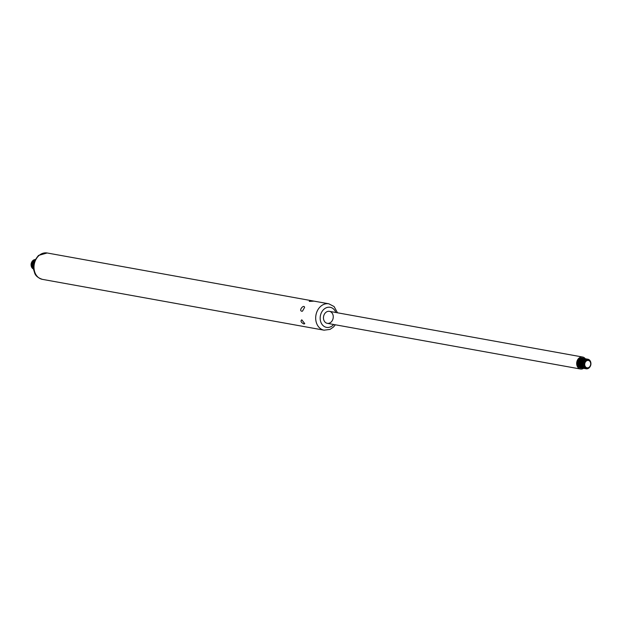 <?xml version="1.0" encoding="UTF-8"?>
<svg xmlns="http://www.w3.org/2000/svg" width="622" height="622" viewBox="0 0 622 622"><rect width="100%" height="100%" fill="white"/><g stroke="black" fill="none" stroke-linecap="round" stroke-linejoin="round"><path stroke-width="0.93" d="M582.005 368.03A4.875 3.887 -79.8 0 1 581.601 367.983A4.875 3.887 -79.8 0 1 578.6 364.321A4.875 3.887 -79.8 0 1 580.474 359.228A4.875 3.887 -79.8 0 1 583.335 358.389A4.875 3.887 -79.8 0 1 583.724 358.49M583.28 358.381A4.875 3.887 100.2 0 0 583.218 358.373A4.875 3.887 100.2 0 0 580.357 359.213A4.875 3.887 100.2 0 0 578.483 364.298A4.875 3.887 100.2 0 0 581.492 367.96A4.875 3.887 100.2 0 0 581.547 367.975M582.433 358.062A5.038 4.02 -79.8 0 1 583.382 358.396M581.648 367.991A5.038 4.02 -79.8 0 1 580.645 367.975M581.71 367.999A5.038 4.02 -79.8 0 1 580.668 367.983A5.038 4.02 -79.8 0 1 577.558 364.197A5.038 4.02 -79.8 0 1 579.502 358.933A5.038 4.02 -79.8 0 1 582.456 358.07A5.038 4.02 -79.8 0 1 583.436 358.412M585.302 358.754A6.088 4.859 100.2 0 0 582.651 357.028A6.088 4.859 100.2 0 0 579.066 358.078A6.088 4.859 100.2 0 0 576.726 364.438A6.088 4.859 100.2 0 0 580.481 369.017A6.088 4.859 100.2 0 0 583.576 368.333M584.182 358.544A4.875 3.887 100.2 0 0 584.128 358.536A4.875 3.887 100.2 0 0 581.259 359.376A4.875 3.887 100.2 0 0 579.385 364.461A4.875 3.887 100.2 0 0 582.394 368.123A4.875 3.887 100.2 0 0 582.449 368.138M582.907 368.193A4.875 3.887 -79.8 0 1 582.511 368.146A4.875 3.887 -79.8 0 1 579.502 364.484A4.875 3.887 -79.8 0 1 581.376 359.392A4.875 3.887 -79.8 0 1 584.237 358.552A4.875 3.887 -79.8 0 1 584.633 358.653M585.084 358.707A4.875 3.887 100.2 0 0 585.03 358.7A4.875 3.887 100.2 0 0 582.169 359.539A4.875 3.887 100.2 0 0 580.295 364.624A4.875 3.887 100.2 0 0 583.304 368.286A4.875 3.887 100.2 0 0 583.358 368.302M583.817 368.356A4.875 3.887 -79.8 0 1 583.413 368.31A4.875 3.887 -79.8 0 1 580.404 364.647A4.875 3.887 -79.8 0 1 582.278 359.555A4.875 3.887 -79.8 0 1 585.146 358.715A4.875 3.887 -79.8 0 1 585.535 358.816M585.994 358.871A4.875 3.887 100.2 0 0 585.932 358.863A4.875 3.887 100.2 0 0 583.071 359.703A4.875 3.887 100.2 0 0 581.197 364.787A4.875 3.887 100.2 0 0 584.206 368.449A4.875 3.887 100.2 0 0 584.26 368.465M584.719 368.519A4.875 3.887 -79.8 0 1 584.315 368.473A4.875 3.887 -79.8 0 1 581.313 364.811A4.875 3.887 -79.8 0 1 583.187 359.718A4.875 3.887 -79.8 0 1 586.048 358.878A4.875 3.887 -79.8 0 1 586.437 358.98M586.896 359.034A4.875 3.887 100.2 0 0 586.841 359.026A4.875 3.887 100.2 0 0 583.972 359.858A4.875 3.887 100.2 0 0 582.099 364.951A4.875 3.887 100.2 0 0 585.108 368.613A4.875 3.887 100.2 0 0 585.162 368.628M585.621 368.683A4.875 3.887 -79.8 0 1 585.224 368.636A4.875 3.887 -79.8 0 1 582.215 364.974A4.875 3.887 -79.8 0 1 584.089 359.881A4.875 3.887 -79.8 0 1 586.95 359.042A4.875 3.887 -79.8 0 1 587.347 359.143M587.798 359.197A4.875 3.887 100.2 0 0 587.743 359.189A4.875 3.887 100.2 0 0 584.882 360.021A4.875 3.887 100.2 0 0 583.008 365.114A4.875 3.887 100.2 0 0 586.01 368.776A4.875 3.887 100.2 0 0 586.072 368.792M590.387 366.078A4.875 3.887 -79.8 0 1 586.126 368.799A4.875 3.887 -79.8 0 1 583.117 365.137A4.875 3.887 -79.8 0 1 584.991 360.045A4.875 3.887 -79.8 0 1 587.86 359.205A4.875 3.887 -79.8 0 1 590.9 363.248M589.275 367.516A4.199 3.343 100.2 0 0 590.457 361.701A4.199 3.343 100.2 0 0 585.831 360.698A4.199 3.343 100.2 0 0 584.649 366.513A4.199 3.343 100.2 0 0 589.275 367.516M586.188 361.11A3.716 2.962 -79.8 0 1 590.706 363.8A3.716 2.962 -79.8 0 1 586.251 367.493A3.716 2.962 -79.8 0 1 586.188 361.11M33.456 268.572A4.875 3.887 -79.8 0 1 33.915 260.61A4.875 3.887 -79.8 0 1 35.003 259.957M33.44 268.479A4.875 3.887 -79.8 0 1 34.023 260.634A4.875 3.887 -79.8 0 1 34.964 260.043M33.378 267.382A4.875 3.887 -79.8 0 1 34.521 261.046M33.37 267.126A4.875 3.887 -79.8 0 1 34.428 261.287M313.986 301.134L309.282 301.382C309.818 300.721 311.389 300.636 313.986 301.134M301.779 311.249C298.366 310.432 303.94 304.065 304.601 307.377L302.471 311.171L301.779 311.249M303.987 324.031C301.032 322.468 300.302 321.069 301.787 319.817L304.772 323.65L303.987 324.031M325.866 312.392A6.088 4.859 -79.8 0 1 329.442 311.342A6.088 4.859 -79.8 0 1 333.143 318.2A6.088 4.859 -79.8 0 1 327.281 323.331A6.088 4.859 -79.8 0 1 323.518 318.752A6.088 4.859 -79.8 0 1 325.866 312.392M33.502 268.984A4.875 3.887 -79.8 0 1 31.209 265.073A4.875 3.887 -79.8 0 1 33.121 260.47A4.875 3.887 -79.8 0 1 35.197 259.592M33.502 269.015A4.875 3.887 -79.8 0 1 31.1 265.135A4.875 3.887 -79.8 0 1 33.013 260.447A4.875 3.887 -79.8 0 1 35.213 259.561M31.613 262.328A4.199 3.343 100.2 0 0 31.1 265.166M585.388 367.509A4.051 3.227 -79.8 0 1 585.613 360.768A4.051 3.227 -79.8 0 1 586.717 360.154M335.32 324.785L333.516 326.993L330.057 329.396L324.078 330.181A13.404 10.683 -79.8 0 1 315.813 320.112A13.404 10.683 -79.8 0 1 320.96 306.11A13.404 10.683 -79.8 0 1 328.844 303.808L47.155 252.983L38.548 255.417C30.626 264.956 33.572 268.883 34.684 273.097C35.586 275.873 38.16 277.956 42.397 279.356A13.404 10.683 -79.8 0 1 34.124 269.279A13.404 10.683 -79.8 0 1 39.279 255.284A13.404 10.683 -79.8 0 1 47.155 252.983M333.695 324.49A10.201 8.133 -79.8 0 1 321.691 323.875A10.201 8.133 -79.8 0 1 324.179 309.056A10.201 8.133 -79.8 0 1 335.864 312.501M582.651 357.028L329.442 311.342M580.481 369.017L327.281 323.331M324.078 330.181L42.397 279.356M328.844 303.808L334.092 306.553L337.489 312.796"/></g></svg>
